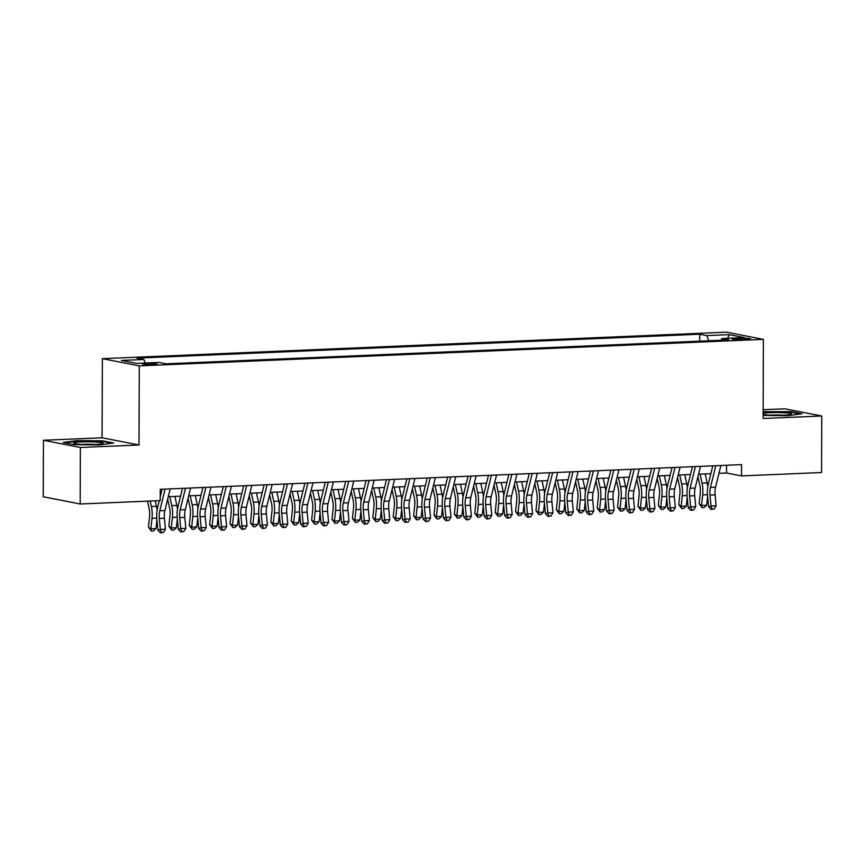 <?xml version="1.0" encoding="UTF-8"?>
<svg xmlns="http://www.w3.org/2000/svg" width="865" height="865" viewBox="0 0 865 865"><rect width="100%" height="100%" fill="white"/><g stroke="black" fill="none" stroke-linecap="round" stroke-linejoin="round"><path stroke-width="1.3" d="M153.105 364.695A7.266 0.681 0.2 0 0 157.171 364.1A7.266 0.681 0.2 0 0 146.715 363.451A7.266 0.681 0.2 0 0 142.638 364.046A7.266 0.681 0.2 0 0 153.105 364.695M43.445 440.274L80.369 447.486L139.006 444.988L102.081 437.776L43.445 440.274L43.25 496.78L80.175 503.992L160.22 500.597L160.263 489.298L741.543 464.613L741.5 475.912L821.555 472.517L821.75 416L784.825 408.788L763.146 409.718M102.081 437.776L102.362 358.661L726.47 332.16L763.384 339.372L139.276 365.873L102.362 358.661M740.537 338.258L736.05 338.442A7.039 0.66 0.2 0 0 732.104 339.026A7.039 0.66 0.2 0 0 742.235 339.653L746.722 339.469A7.039 0.66 0.2 0 0 750.669 338.885A7.039 0.66 0.2 0 0 740.537 338.258L740.527 339.707M708.835 340.767L706.748 335.588L699.763 334.225L136.843 358.121L143.828 359.483L121.392 360.446L136.562 363.397L158.998 362.446L165.983 363.819L728.903 339.913L721.918 338.55L721.096 340.248M706.748 335.588L729.184 334.636L744.354 337.599L721.918 338.55M80.369 447.486L80.175 503.992M139.006 444.988L139.276 365.873M763.384 339.372L763.114 418.498L821.75 416M718.966 473.317L726.535 472.993L741.5 475.912M168.286 496.694L180.59 496.175M188.678 495.829L200.994 495.31M209.071 494.964L221.386 494.445M229.463 494.099L241.778 493.58M249.866 493.234L262.181 492.704M270.258 492.369L282.574 491.839M290.651 491.504L302.966 490.974M311.054 490.639L323.369 490.109M331.446 489.763L343.762 489.244M351.839 488.898L364.154 488.379M372.242 488.033L384.547 487.514M392.634 487.168L404.95 486.649M413.027 486.303L425.342 485.784M433.43 485.438L445.735 484.919M453.822 484.573L466.138 484.054M474.215 483.708L486.53 483.178M494.607 482.843L506.922 482.313M515.01 481.978L527.326 481.448M535.403 481.113L547.718 480.583M555.795 480.237L568.11 479.718M576.198 479.372L588.514 478.853M596.591 478.507L608.906 477.988M616.983 477.642L629.298 477.123M637.386 476.777L649.691 476.258M657.778 475.912L670.094 475.393M678.171 475.047L690.486 474.528M698.563 474.182L710.879 473.652M726.557 465.251L726.535 472.993M699.742 341.156L699.763 334.225M143.828 359.483L145.255 363.03M727.67 338.302L729.184 334.636M763.125 415.449L787.896 415.697L802.017 413.773L790.902 411.599L763.135 411.697M74.303 444.675L99.54 444.924L113.661 442.999L102.546 440.826L77.299 440.577L63.177 442.502L74.303 444.675M765.655 411.924L765.655 411.351M790.891 412.205L790.902 411.599M77.299 441.15L77.299 440.577M102.546 441.431L102.546 440.826M720.891 465.489L715.56 487.179A11.353 4.974 -92.4 0 0 715.085 494.845L716.134 505.83L711.03 506.047L712.111 509.139L711.138 509.453L714.144 509.053L712.111 509.139M715.788 465.705L710.457 487.395A11.353 4.974 -92.4 0 0 709.981 495.072L711.03 506.047L708.597 506.836L707.548 495.85A17.03 7.461 87.6 0 1 708.251 484.346L712.803 465.835M708.597 506.836L711.138 509.453M714.144 509.053L716.134 505.83M697.958 476.68L699.839 485.319A11.353 4.974 87.6 0 1 700.261 493.169L699.136 503.733L701.558 505.463L702.683 494.899A17.03 7.461 -92.4 0 0 702.056 483.135L700.088 474.117M702.066 507.679L701.558 505.463L706.662 505.246L704.11 507.593L702.066 507.679L699.136 503.733M706.662 505.246L707.602 496.402M707.775 486.79A17.03 7.461 -92.4 0 0 707.159 482.919L705.191 473.901M763.125 414.454A14.759 1.384 0.2 0 0 783.258 415.243A14.759 1.384 0.2 0 0 791.334 414.249A14.759 1.384 0.2 0 0 785.593 412.897A14.759 1.384 0.2 0 0 770.293 412.713A14.759 1.384 0.2 0 0 763.135 413.405M783.582 415.232A11.169 1.049 0.2 0 0 771.861 415.081A11.169 1.049 0.2 0 0 769.958 415.178M763.135 412.259L790.459 412.118L800.212 414.021M103.14 443.345A14.759 1.384 0.2 0 0 89.43 441.82A14.759 1.384 0.2 0 0 73.698 443.053A14.759 1.384 0.2 0 0 73.86 443.377A14.759 1.384 0.2 0 0 88.414 444.588A14.759 1.384 0.2 0 0 102.978 443.475A14.759 1.384 0.2 0 0 103.14 443.345M95.226 444.459A11.169 1.049 0.2 0 0 81.602 444.405M64.886 442.837L77.645 441.096L102.102 441.345L111.855 443.248M700.488 466.354L695.157 488.044A11.353 4.974 -92.4 0 0 694.692 495.721L695.73 506.706L690.638 506.922L691.708 510.004L690.735 510.318L693.752 509.918L691.708 510.004M695.395 466.57L690.065 488.26A11.353 4.974 -92.4 0 0 689.589 495.937L690.638 506.922L688.194 507.701L687.156 496.715A17.03 7.461 87.6 0 1 687.859 485.211L692.411 466.7M688.194 507.701L690.735 510.318M693.752 509.918L695.73 506.706M680.095 467.219L674.765 488.909A11.353 4.974 -92.4 0 0 674.289 496.586L675.338 507.571L670.234 507.787L671.316 510.88L670.343 511.183L673.359 510.793L671.316 510.88M674.992 467.435L669.661 489.125A11.353 4.974 -92.4 0 0 669.196 496.802L670.234 507.787L667.802 508.566L666.753 497.58A17.03 7.461 87.6 0 1 667.466 486.076L672.019 467.565M667.802 508.566L670.343 511.183M673.359 510.793L675.338 507.571M659.703 468.084L654.373 489.774A11.353 4.974 -92.4 0 0 653.897 497.451L654.946 508.436L649.842 508.652L650.923 511.745L649.95 512.058L652.956 511.658L650.923 511.745M654.6 468.3L649.269 489.99A11.353 4.974 -92.4 0 0 648.793 497.667L649.842 508.652L647.409 509.431L646.36 498.445A17.03 7.461 87.6 0 1 647.074 486.941L651.615 468.43M647.409 509.431L649.95 512.058M652.956 511.658L654.946 508.436M639.3 468.949L633.969 490.65A11.353 4.974 -92.4 0 0 633.504 498.316L634.542 509.301L629.45 509.517L630.52 512.61L629.547 512.923L632.564 512.523L630.52 512.61M634.207 469.176L628.877 490.866A11.353 4.974 -92.4 0 0 628.401 498.532L629.45 509.517L627.006 510.296L625.968 499.31A17.03 7.461 87.6 0 1 626.671 487.806L631.223 469.295M627.006 510.296L629.547 512.923M632.564 512.523L634.542 509.301M677.554 477.545L679.447 486.184A11.353 4.974 87.6 0 1 679.858 494.034L678.744 504.598L681.166 506.328L682.29 495.764A17.03 7.461 -92.4 0 0 681.663 484L679.695 474.982M681.674 508.555L681.166 506.328L686.269 506.111L683.707 508.469L681.674 508.555L678.744 504.598M686.269 506.111L687.21 497.267M687.372 487.655A17.03 7.461 -92.4 0 0 686.756 483.784L684.799 474.766M657.162 478.41L659.043 487.06A11.353 4.974 87.6 0 1 659.465 494.899L658.341 505.463L660.774 507.193L661.887 496.629A17.03 7.461 -92.4 0 0 661.271 484.865L659.303 475.847M661.271 509.42L660.774 507.193L665.866 506.977L663.314 509.334L661.271 509.42L658.341 505.463M665.866 506.977L666.807 498.132M666.98 488.52A17.03 7.461 -92.4 0 0 666.364 484.649L664.396 475.631M636.77 479.275L638.651 487.925A11.353 4.974 87.6 0 1 639.073 495.764L637.948 506.328L640.37 508.058L641.495 497.494A17.03 7.461 -92.4 0 0 640.868 485.73L638.9 476.712M640.879 510.285L640.37 508.058L645.474 507.842L642.922 510.199L640.879 510.285L637.948 506.328M645.474 507.842L646.415 498.997M646.587 489.385A17.03 7.461 -92.4 0 0 645.971 485.514L644.003 476.496M616.367 480.14L618.259 488.79A11.353 4.974 87.6 0 1 618.67 496.629L617.556 507.193L619.978 508.923L621.102 498.359A17.03 7.461 -92.4 0 0 620.475 486.595L618.507 477.577M620.486 511.15L619.978 508.923L625.081 508.707L622.519 511.064L620.486 511.15L617.556 507.193M625.081 508.707L626.022 499.862M626.195 490.25A17.03 7.461 -92.4 0 0 625.568 486.379L623.611 477.361M618.908 469.825L613.577 491.515A11.353 4.974 -92.4 0 0 613.101 499.181L614.15 510.166L609.057 510.382L610.128 513.475L609.155 513.788L612.171 513.388L610.128 513.475M613.815 470.041L608.473 491.731A11.353 4.974 -92.4 0 0 608.009 499.397L609.057 510.382L606.614 511.161L605.565 500.175A17.03 7.461 87.6 0 1 606.279 488.671L610.831 470.16M606.614 511.161L609.155 513.788M612.171 513.388L614.15 510.166M595.974 481.005L597.856 489.655A11.353 4.974 87.6 0 1 598.277 497.494L597.153 508.058L599.586 509.788L600.71 499.224A17.03 7.461 -92.4 0 0 600.083 487.46L598.115 478.442M600.083 512.015L599.586 509.788L604.678 509.572L602.126 511.929L600.083 512.015L597.153 508.058M604.678 509.572L605.619 500.727M605.792 491.115A17.03 7.461 -92.4 0 0 605.176 487.244L603.208 478.226M598.515 470.69L593.185 492.38A11.353 4.974 -92.4 0 0 592.709 500.046L593.758 511.031L588.654 511.247L589.735 514.34L588.762 514.653L591.768 514.253L589.735 514.34M593.412 470.906L588.081 492.596A11.353 4.974 -92.4 0 0 587.605 500.262L588.654 511.247L586.221 512.026L585.173 501.04A17.03 7.461 87.6 0 1 585.886 489.536L590.427 471.025M586.221 512.026L588.762 514.653M591.768 514.253L593.758 511.031M575.582 481.87L577.463 490.52A11.353 4.974 87.6 0 1 577.885 498.359L576.76 508.923L579.193 510.653L580.307 500.089A17.03 7.461 -92.4 0 0 579.68 488.325L577.723 479.307M579.691 512.88L579.193 510.653L584.286 510.437L581.734 512.794L579.691 512.88L576.76 508.923M584.286 510.437L585.227 501.592M585.4 491.98A17.03 7.461 -92.4 0 0 584.783 488.109L582.815 479.091M578.123 471.555L572.781 493.245A11.353 4.974 -92.4 0 0 572.316 500.911L573.365 511.896L568.262 512.112L569.343 515.205L568.359 515.518L571.376 515.118L569.343 515.205M573.019 471.771L567.689 493.461A11.353 4.974 -92.4 0 0 567.213 501.127L568.262 512.112L565.829 512.891L564.78 501.905A17.03 7.461 87.6 0 1 565.483 490.401L570.035 471.89M565.829 512.891L568.359 515.518M571.376 515.118L573.365 511.896M555.189 482.746L557.071 491.385A11.353 4.974 87.6 0 1 557.482 499.224L556.368 509.788L558.79 511.518L559.915 500.954A17.03 7.461 -92.4 0 0 559.287 489.19L557.32 480.172M559.298 513.745L558.79 511.518L563.894 511.302L561.331 513.659L559.298 513.745L556.368 509.788M563.894 511.302L564.834 502.457M565.007 492.845A17.03 7.461 -92.4 0 0 564.391 488.974L562.423 479.956M557.72 472.42L552.389 494.11A11.353 4.974 -92.4 0 0 551.913 501.776L552.962 512.761L547.869 512.977L548.94 516.07L547.967 516.383L550.983 515.983L548.94 516.07M552.627 472.636L547.296 494.326A11.353 4.974 -92.4 0 0 546.821 501.992L547.869 512.977L545.426 513.756L544.388 502.77A17.03 7.461 87.6 0 1 545.091 491.266L549.643 472.766M545.426 513.756L547.967 516.383M550.983 515.983L552.962 512.761M534.786 483.611L536.668 492.25A11.353 4.974 87.6 0 1 537.089 500.089L535.965 510.653L538.398 512.383L539.522 501.83A17.03 7.461 -92.4 0 0 538.895 490.066L536.927 481.048M538.895 514.61L538.398 512.383L543.49 512.167L540.939 514.524L538.895 514.61L535.965 510.653M543.49 512.167L544.431 503.322M544.604 493.71A17.03 7.461 -92.4 0 0 543.988 489.839L542.031 480.832M537.327 473.285L531.997 494.975A11.353 4.974 -92.4 0 0 531.521 502.641L532.57 513.626L527.466 513.842L528.547 516.935L527.574 517.248L530.591 516.848L528.547 516.935M532.224 473.501L526.893 495.191A11.353 4.974 -92.4 0 0 526.428 502.857L527.466 513.842L525.033 514.632L523.985 503.646A17.03 7.461 87.6 0 1 524.698 492.142L529.25 473.631M525.033 514.632L527.574 517.248M530.591 516.848L532.57 513.626M514.394 484.476L516.275 493.115A11.353 4.974 87.6 0 1 516.697 500.965L515.572 511.518L518.005 513.248L519.119 502.695A17.03 7.461 -92.4 0 0 518.492 490.931L516.535 481.913M518.503 515.475L518.005 513.248L523.098 513.032L520.546 515.389L518.503 515.475L515.572 511.518M523.098 513.032L524.039 504.187M524.212 494.575A17.03 7.461 -92.4 0 0 523.595 490.714L521.627 481.697M516.935 474.15L511.593 495.84A11.353 4.974 -92.4 0 0 511.129 503.506L512.177 514.491L507.074 514.707L508.155 517.8L507.171 518.113L510.188 517.713L508.155 517.8M511.831 474.366L506.501 496.056A11.353 4.974 -92.4 0 0 506.025 503.722L507.074 514.707L504.641 515.497L503.592 504.511A17.03 7.461 87.6 0 1 504.295 493.007L508.847 474.496M504.641 515.497L507.171 518.113M510.188 517.713L512.177 514.491M494.002 485.341L495.883 493.98A11.353 4.974 87.6 0 1 496.294 501.83L495.18 512.394L497.602 514.124L498.727 503.56A17.03 7.461 -92.4 0 0 498.099 491.796L496.132 482.778M498.11 516.34L497.602 514.124L502.706 513.907L500.143 516.254L498.11 516.34L495.18 512.394M502.706 513.907L503.646 505.052M503.819 495.44A17.03 7.461 -92.4 0 0 503.203 491.579L501.235 482.562M496.532 475.015L491.201 496.705A11.353 4.974 -92.4 0 0 490.736 504.371L491.774 515.356L486.681 515.572L487.752 518.665L486.779 518.978L489.795 518.578L487.752 518.665M491.439 475.231L486.108 496.921A11.353 4.974 -92.4 0 0 485.633 504.598L486.681 515.572L484.238 516.362L483.2 505.376A17.03 7.461 87.6 0 1 483.903 493.872L488.455 475.361M484.238 516.362L486.779 518.978M489.795 518.578L491.774 515.356M473.598 486.206L475.49 494.845A11.353 4.974 87.6 0 1 475.901 502.695L474.777 513.259L477.21 514.989L478.334 504.425A17.03 7.461 -92.4 0 0 477.707 492.661L475.739 483.643M477.718 517.205L477.21 514.989L482.313 514.772L479.751 517.119L477.718 517.205L474.777 513.259M482.313 514.772L483.243 505.928M483.416 496.315A17.03 7.461 -92.4 0 0 482.8 492.445L480.843 483.427M476.139 475.88L470.809 497.57A11.353 4.974 -92.4 0 0 470.333 505.246L471.382 516.232L466.278 516.448L467.36 519.53L466.386 519.843L469.403 519.443L467.36 519.53M471.036 476.096L465.705 497.786A11.353 4.974 -92.4 0 0 465.24 505.463L466.278 516.448L463.845 517.227L462.797 506.241A17.03 7.461 87.6 0 1 463.51 494.737L468.062 476.226M463.845 517.227L466.386 519.843M469.403 519.443L471.382 516.232M453.206 487.071L455.087 495.71A11.353 4.974 87.6 0 1 455.509 503.56L454.385 514.124L456.817 515.854L457.931 505.29A17.03 7.461 -92.4 0 0 457.304 493.526L455.347 484.508M457.315 518.081L456.817 515.854L461.91 515.637L459.358 517.994L457.315 518.081L454.385 514.124M461.91 515.637L462.851 506.793M463.024 497.18A17.03 7.461 -92.4 0 0 462.407 493.31L460.44 484.292M432.814 487.936L434.695 496.586A11.353 4.974 87.6 0 1 435.117 504.425L433.992 514.989L436.414 516.719L437.539 506.155A17.03 7.461 -92.4 0 0 436.911 494.391L434.944 485.373M436.922 518.946L436.414 516.719L441.518 516.502L438.966 518.859L436.922 518.946L433.992 514.989M441.518 516.502L442.458 507.658M442.631 498.045A17.03 7.461 -92.4 0 0 442.015 494.175L440.047 485.157M412.41 488.801L414.303 497.451A11.353 4.974 87.6 0 1 414.713 505.29L413.6 515.854L416.022 517.584L417.146 507.02A17.03 7.461 -92.4 0 0 416.519 495.256L414.551 486.238M416.53 519.811L416.022 517.584L421.125 517.367L418.563 519.724L416.53 519.811L413.6 515.854M421.125 517.367L422.066 508.523M422.228 498.91A17.03 7.461 -92.4 0 0 421.612 495.039L419.655 486.022M455.747 476.745L450.416 498.435A11.353 4.974 -92.4 0 0 449.941 506.111L450.989 517.097L445.886 517.313L446.967 520.406L445.994 520.708L449 520.319L446.967 520.406M450.643 476.961L445.313 498.651A11.353 4.974 -92.4 0 0 444.837 506.328L445.886 517.313L443.453 518.092L442.404 507.106A17.03 7.461 87.6 0 1 443.107 495.602L447.659 477.091M443.453 518.092L445.994 520.708M449 520.319L450.989 517.097M435.344 477.61L430.013 499.3A11.353 4.974 -92.4 0 0 429.548 506.977L430.586 517.962L425.493 518.178L426.564 521.271L425.591 521.584L428.608 521.184L426.564 521.271M430.251 477.826L424.92 499.516A11.353 4.974 -92.4 0 0 424.445 507.193L425.493 518.178L423.05 518.957L422.012 507.971A17.03 7.461 87.6 0 1 422.715 496.467L427.267 477.956M423.05 518.957L425.591 521.584M428.608 521.184L430.586 517.962M414.951 478.475L409.621 500.175A11.353 4.974 -92.4 0 0 409.145 507.842L410.194 518.827L405.09 519.043L406.172 522.136L405.198 522.449L408.215 522.049L406.172 522.136M409.848 478.702L404.517 500.392A11.353 4.974 -92.4 0 0 404.052 508.058L405.09 519.043L402.657 519.822L401.609 508.836A17.03 7.461 87.6 0 1 402.322 497.332L406.874 478.821M402.657 519.822L405.198 522.449M408.215 522.049L410.194 518.827M392.018 489.666L393.899 498.316A11.353 4.974 87.6 0 1 394.321 506.155L393.197 516.719L395.629 518.449L396.743 507.885A17.03 7.461 -92.4 0 0 396.127 496.121L394.159 487.103M396.127 520.676L395.629 518.449L400.722 518.232L398.17 520.589L396.127 520.676L393.197 516.719M400.722 518.232L401.663 509.388M401.836 499.775A17.03 7.461 -92.4 0 0 401.219 495.904L399.252 486.887M394.559 479.351L389.228 501.04A11.353 4.974 -92.4 0 0 388.753 508.707L389.801 519.692L384.698 519.908L385.779 523.001L384.806 523.314L387.812 522.914L385.779 523.001M389.455 479.567L384.125 501.257A11.353 4.974 -92.4 0 0 383.649 508.923L384.698 519.908L382.265 520.687L381.216 509.701A17.03 7.461 87.6 0 1 381.93 498.197L386.471 479.686M382.265 520.687L384.806 523.314M387.812 522.914L389.801 519.692M371.626 490.531L373.507 499.181A11.353 4.974 87.6 0 1 373.929 507.02L372.804 517.584L375.226 519.314L376.351 508.75A17.03 7.461 -92.4 0 0 375.724 496.986L373.767 487.968M375.734 521.541L375.226 519.314L380.33 519.097L377.778 521.454L375.734 521.541L372.804 517.584M380.33 519.097L381.27 510.253M381.443 500.64A17.03 7.461 -92.4 0 0 380.827 496.769L378.859 487.752M374.156 480.216L368.825 501.905A11.353 4.974 -92.4 0 0 368.36 509.572L369.398 520.557L364.306 520.773L365.376 523.866L364.403 524.179L367.42 523.779L365.376 523.866M369.063 480.432L363.733 502.122A11.353 4.974 -92.4 0 0 363.257 509.788L364.306 520.773L361.873 521.552L360.824 510.566A17.03 7.461 87.6 0 1 361.527 499.062L366.079 480.551M361.873 521.552L364.403 524.179M367.42 523.779L369.398 520.557M351.222 491.396L353.115 500.046A11.353 4.974 87.6 0 1 353.525 507.885L352.412 518.449L354.834 520.179L355.958 509.615A17.03 7.461 -92.4 0 0 355.331 497.851L353.363 488.833M355.342 522.406L354.834 520.179L359.937 519.962L357.375 522.319L355.342 522.406L352.412 518.449M359.937 519.962L360.878 511.118M361.051 501.505A17.03 7.461 -92.4 0 0 360.424 497.635L358.467 488.617M353.763 481.081L348.433 502.77A11.353 4.974 -92.4 0 0 347.957 510.437L349.006 521.422L343.913 521.638L344.984 524.731L344.011 525.044L347.027 524.644L344.984 524.731M348.671 481.297L343.329 502.987A11.353 4.974 -92.4 0 0 342.864 510.653L343.913 521.638L341.47 522.417L340.421 511.431A17.03 7.461 87.6 0 1 341.134 499.927L345.686 481.427M341.47 522.417L344.011 525.044M347.027 524.644L349.006 521.422M330.83 492.272L332.711 500.911A11.353 4.974 87.6 0 1 333.133 508.75L332.009 519.314L334.441 521.044L335.566 510.48A17.03 7.461 -92.4 0 0 334.939 498.716L332.971 489.698M334.939 523.271L334.441 521.044L339.534 520.827L336.982 523.184L334.939 523.271L332.009 519.314M339.534 520.827L340.475 511.983M340.648 502.37A17.03 7.461 -92.4 0 0 340.032 498.5L338.064 489.482M333.371 481.946L328.04 503.635A11.353 4.974 -92.4 0 0 327.565 511.302L328.614 522.287L323.51 522.503L324.591 525.596L323.618 525.909L326.624 525.509L324.591 525.596M328.268 482.162L322.937 503.852A11.353 4.974 -92.4 0 0 322.461 511.518L323.51 522.503L321.077 523.282L320.028 512.296A17.03 7.461 87.6 0 1 320.742 500.792L325.283 482.292M321.077 523.282L323.618 525.909M326.624 525.509L328.614 522.287M310.438 493.137L312.319 501.776A11.353 4.974 87.6 0 1 312.741 509.615L311.616 520.179L314.049 521.909L315.163 511.356A17.03 7.461 -92.4 0 0 314.536 499.592L312.579 490.574M314.546 524.136L314.049 521.909L319.142 521.692L316.59 524.049L314.546 524.136L311.616 520.179M319.142 521.692L320.082 512.848M320.255 503.235A17.03 7.461 -92.4 0 0 319.639 499.365L317.671 490.358M312.979 482.811L307.637 504.5A11.353 4.974 -92.4 0 0 307.172 512.167L308.221 523.152L303.118 523.368L304.199 526.461L303.215 526.774L306.232 526.374L304.199 526.461M307.875 483.027L302.545 504.717A11.353 4.974 -92.4 0 0 302.069 512.383L303.118 523.368L300.685 524.158L299.636 513.172A17.03 7.461 87.6 0 1 300.339 501.668L304.891 483.157M300.685 524.158L303.215 526.774M306.232 526.374L308.221 523.152M290.045 494.002L291.927 502.641A11.353 4.974 87.6 0 1 292.338 510.491L291.224 521.044L293.646 522.784L294.77 512.221A17.03 7.461 -92.4 0 0 294.143 500.457L292.175 491.439M294.154 525.001L293.646 522.784L298.749 522.557L296.187 524.914L294.154 525.001L291.224 521.044M298.749 522.557L299.69 513.713M299.863 504.1A17.03 7.461 -92.4 0 0 299.247 500.24L297.279 491.223M292.575 483.676L287.245 505.365A11.353 4.974 -92.4 0 0 286.769 513.032L287.818 524.017L282.725 524.233L283.796 527.326L282.823 527.639L285.839 527.239L283.796 527.326M287.483 483.892L282.152 505.582A11.353 4.974 -92.4 0 0 281.676 513.248L282.725 524.233L280.282 525.023L279.244 514.037A17.03 7.461 87.6 0 1 279.946 502.533L284.499 484.022M280.282 525.023L282.823 527.639M285.839 527.239L287.818 524.017M269.642 494.867L271.524 503.506A11.353 4.974 87.6 0 1 271.945 511.356L270.821 521.919L273.254 523.649L274.378 513.086A17.03 7.461 -92.4 0 0 273.751 501.322L271.783 492.304M273.751 525.866L273.254 523.649L278.357 523.433L275.794 525.779L273.751 525.866L270.821 521.919M278.357 523.433L279.287 514.578M279.46 504.965A17.03 7.461 -92.4 0 0 278.844 501.105L276.887 492.088M272.183 484.541L266.853 506.23A11.353 4.974 -92.4 0 0 266.377 513.896L267.426 524.882L262.322 525.109L263.403 528.191L262.43 528.504L265.447 528.104L263.403 528.191M267.08 484.757L261.749 506.447A11.353 4.974 -92.4 0 0 261.284 514.124L262.322 525.109L259.889 525.888L258.84 514.902A17.03 7.461 87.6 0 1 259.554 503.398L264.106 484.887M259.889 525.888L262.43 528.504M265.447 528.104L267.426 524.882M249.25 495.732L251.131 504.371A11.353 4.974 87.6 0 1 251.553 512.221L250.428 522.784L252.861 524.514L253.975 513.951A17.03 7.461 -92.4 0 0 253.348 502.187L251.391 493.169M253.358 526.731L252.861 524.514L257.954 524.298L255.402 526.644L253.358 526.731L250.428 522.784M257.954 524.298L258.894 515.454M259.067 505.841A17.03 7.461 -92.4 0 0 258.451 501.97L256.483 492.953M251.791 485.406L246.449 507.095A11.353 4.974 -92.4 0 0 245.984 514.772L247.033 525.758L241.93 525.974L243.011 529.056L242.027 529.369L245.044 528.969L243.011 529.056M246.687 485.622L241.357 507.312A11.353 4.974 -92.4 0 0 240.881 514.989L241.93 525.974L239.497 526.753L238.448 515.767A17.03 7.461 87.6 0 1 239.151 504.263L243.703 485.752M239.497 526.753L242.027 529.369M245.044 528.969L247.033 525.758M231.388 486.271L226.057 507.96A11.353 4.974 -92.4 0 0 225.592 515.637L226.63 526.623L221.537 526.839L222.608 529.931L221.635 530.234L224.651 529.845L222.608 529.931M226.295 486.487L220.964 508.177A11.353 4.974 -92.4 0 0 220.488 515.854L221.537 526.839L219.094 527.618L218.056 516.632A17.03 7.461 87.6 0 1 218.758 505.128L223.311 486.617M219.094 527.618L221.635 530.234M224.651 529.845L226.63 526.623M210.995 487.136L205.665 508.825A11.353 4.974 -92.4 0 0 205.189 516.502L206.238 527.488L201.134 527.704L202.215 530.796L201.242 531.11L204.259 530.71L202.215 530.796M205.892 487.352L200.561 509.042A11.353 4.974 -92.4 0 0 200.096 516.719L201.134 527.704L198.701 528.483L197.653 517.497A17.03 7.461 87.6 0 1 198.366 505.993L202.918 487.482M198.701 528.483L201.242 531.11M204.259 530.71L206.238 527.488M228.857 496.596L230.739 505.236A11.353 4.974 87.6 0 1 231.15 513.086L230.036 523.649L232.458 525.379L233.582 514.816A17.03 7.461 -92.4 0 0 232.955 503.052L230.987 494.034M232.966 527.607L232.458 525.379L237.561 525.163L234.999 527.52L232.966 527.607L230.036 523.649M237.561 525.163L238.502 516.318M238.675 506.706A17.03 7.461 -92.4 0 0 238.059 502.835L236.091 493.818M208.454 497.462L210.346 506.111A11.353 4.974 87.6 0 1 210.757 513.951L209.633 524.514L212.066 526.244L213.19 515.681A17.03 7.461 -92.4 0 0 212.563 503.917L210.595 494.899M212.574 528.472L212.066 526.244L217.169 526.028L214.607 528.385L212.574 528.472L209.633 524.514M217.169 526.028L218.099 517.183M218.272 507.571A17.03 7.461 -92.4 0 0 217.656 503.7L215.699 494.683M188.062 498.327L189.943 506.977A11.353 4.974 87.6 0 1 190.365 514.816L189.24 525.379L191.673 527.109L192.787 516.546A17.03 7.461 -92.4 0 0 192.16 504.782L190.203 495.764M192.171 529.337L191.673 527.109L196.766 526.893L194.214 529.25L192.171 529.337L189.24 525.379M196.766 526.893L197.707 518.048M197.88 508.436A17.03 7.461 -92.4 0 0 197.263 504.565L195.295 495.548M190.603 488.001L185.272 509.701A11.353 4.974 -92.4 0 0 184.796 517.367L185.845 528.353L180.742 528.569L181.823 531.661L180.85 531.975L183.856 531.575L181.823 531.661M185.499 488.228L180.169 509.918A11.353 4.974 -92.4 0 0 179.693 517.584L180.742 528.569L178.309 529.348L177.26 518.362A17.03 7.461 87.6 0 1 177.963 506.858L182.515 488.347M178.309 529.348L180.85 531.975M183.856 531.575L185.845 528.353M167.669 499.192L169.551 507.842A11.353 4.974 87.6 0 1 169.972 515.681L168.848 526.244L171.27 527.974L172.394 517.411A17.03 7.461 -92.4 0 0 171.767 505.647L169.799 496.629M171.778 530.202L171.27 527.974L176.374 527.758L173.822 530.115L171.778 530.202L168.848 526.244M176.374 527.758L177.314 518.913M177.487 509.301A17.03 7.461 -92.4 0 0 176.871 505.43L174.903 496.413M170.2 488.876L164.869 510.566A11.353 4.974 -92.4 0 0 164.404 518.232L165.442 529.218L160.349 529.434L161.42 532.526L160.447 532.84L163.463 532.44L161.42 532.526M165.107 489.093L159.776 510.782A11.353 4.974 -92.4 0 0 159.301 518.449L160.349 529.434L157.906 530.213L156.868 519.227A17.03 7.461 87.6 0 1 157.571 507.723L159.311 500.64M160.23 496.888L162.123 489.212M157.906 530.213L160.447 532.84M163.463 532.44L165.442 529.218M147.504 501.138L149.158 508.707A11.353 4.974 87.6 0 1 149.569 516.546L148.456 527.109L150.878 528.839L152.002 518.276A17.03 7.461 -92.4 0 0 151.375 506.512L150.175 501.019M151.386 531.067L150.878 528.839L155.981 528.623L153.419 530.98L151.386 531.067L148.456 527.109M155.981 528.623L156.922 519.779M157.084 510.166A17.03 7.461 -92.4 0 0 156.468 506.295L155.278 500.803M736.039 339.631L736.05 338.442M715.56 487.179L710.457 487.395M715.085 494.845L709.981 495.072M702.683 494.899L707.451 494.694M702.056 483.135L707.159 482.919M695.157 488.044L690.065 488.26M694.692 495.721L689.589 495.937M674.765 488.909L669.661 489.125M674.289 496.586L669.196 496.802M654.373 489.774L649.269 489.99M653.897 497.451L648.793 497.667M633.969 490.65L628.877 490.866M633.504 498.316L628.401 498.532M682.29 495.764L687.059 495.559M681.663 484L686.756 483.784M661.887 496.629L666.666 496.424M661.271 484.865L666.364 484.649M641.495 497.494L646.274 497.289M640.868 485.73L645.971 485.514M621.102 498.359L625.871 498.154M620.475 486.595L625.568 486.379M613.577 491.515L608.473 491.731M613.101 499.181L608.009 499.397M600.71 499.224L605.478 499.029M600.083 487.46L605.176 487.244M593.185 492.38L588.081 492.596M592.709 500.046L587.605 500.262M580.307 500.089L585.086 499.894M579.68 488.325L584.783 488.109M572.781 493.245L567.689 493.461M572.316 500.911L567.213 501.127M559.915 500.954L564.683 500.759M559.287 489.19L564.391 488.974M552.389 494.11L547.296 494.326M551.913 501.776L546.821 501.992M539.522 501.83L544.29 501.624M538.895 490.066L543.988 489.839M531.997 494.975L526.893 495.191M531.521 502.641L526.428 502.857M519.119 502.695L523.898 502.489M518.492 490.931L523.595 490.714M511.593 495.84L506.501 496.056M511.129 503.506L506.025 503.722M498.727 503.56L503.495 503.354M498.099 491.796L503.203 491.579M491.201 496.705L486.108 496.921M490.736 504.371L485.633 504.598M478.334 504.425L483.103 504.219M477.707 492.661L482.8 492.445M470.809 497.57L465.705 497.786M470.333 505.246L465.24 505.463M457.931 505.29L462.71 505.084M457.304 493.526L462.407 493.31M437.539 506.155L442.307 505.949M436.911 494.391L442.015 494.175M417.146 507.02L421.915 506.814M416.519 495.256L421.612 495.039M450.416 498.435L445.313 498.651M449.941 506.111L444.837 506.328M430.013 499.3L424.92 499.516M429.548 506.977L424.445 507.193M409.621 500.175L404.517 500.392M409.145 507.842L404.052 508.058M396.743 507.885L401.522 507.679M396.127 496.121L401.219 495.904M389.228 501.04L384.125 501.257M388.753 508.707L383.649 508.923M376.351 508.75L381.13 508.555M375.724 496.986L380.827 496.769M368.825 501.905L363.733 502.122M368.36 509.572L363.257 509.788M355.958 509.615L360.727 509.42M355.331 497.851L360.424 497.635M348.433 502.77L343.329 502.987M347.957 510.437L342.864 510.653M335.566 510.48L340.334 510.285M334.939 498.716L340.032 498.5M328.04 503.635L322.937 503.852M327.565 511.302L322.461 511.518M315.163 511.356L319.942 511.15M314.536 499.592L319.639 499.365M307.637 504.5L302.545 504.717M307.172 512.167L302.069 512.383M294.77 512.221L299.539 512.015M294.143 500.457L299.247 500.24M287.245 505.365L282.152 505.582M286.769 513.032L281.676 513.248M274.378 513.086L279.146 512.88M273.751 501.322L278.844 501.105M266.853 506.23L261.749 506.447M266.377 513.896L261.284 514.124M253.975 513.951L258.754 513.745M253.348 502.187L258.451 501.97M246.449 507.095L241.357 507.312M245.984 514.772L240.881 514.989M226.057 507.96L220.964 508.177M225.592 515.637L220.488 515.854M205.665 508.825L200.561 509.042M205.189 516.502L200.096 516.719M233.582 514.816L238.351 514.61M232.955 503.052L238.059 502.835M213.19 515.681L217.958 515.475M212.563 503.917L217.656 503.7M192.787 516.546L197.566 516.34M192.16 504.782L197.263 504.565M185.272 509.701L180.169 509.918M184.796 517.367L179.693 517.584M172.394 517.411L177.163 517.205M171.767 505.647L176.871 505.43M164.869 510.566L159.776 510.782M164.404 518.232L159.301 518.449M152.002 518.276L156.77 518.081M151.375 506.512L156.468 506.295"/></g></svg>
